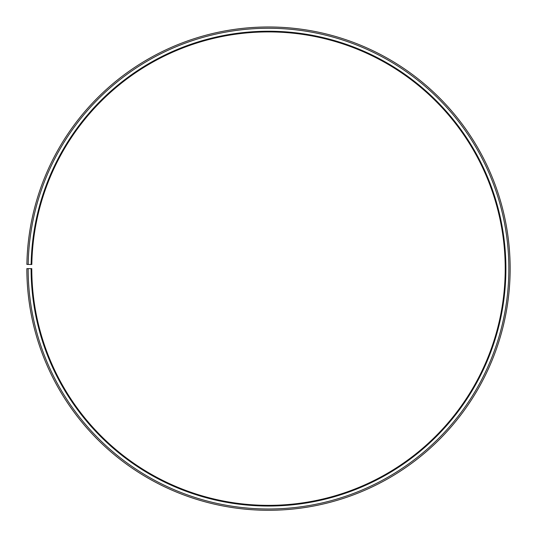 <?xml version="1.0" encoding="UTF-8"?>
<svg xmlns="http://www.w3.org/2000/svg" width="537" height="537" viewBox="0 0 537 537"><rect width="100%" height="100%" fill="white"/><g stroke="black" fill="none" stroke-linecap="round" stroke-linejoin="round"><path stroke-width="0.4" stroke-dasharray="2.69 2.01" d="M31.133 264.486A237.401 237.401 0 0 1 270.574 31.24A237.401 237.401 0 0 1 505.901 268.634A237.401 237.401 0 0 1 268.5 506.035A237.401 237.401 0 0 1 31.099 268.634L31.784 268.634A236.716 236.716 0 0 0 268.5 505.351A236.716 236.716 0 0 0 505.216 268.634A236.716 236.716 0 0 0 270.567 31.925A236.716 236.716 0 0 0 31.817 264.499L26.884 264.412A241.65 241.65 0 0 1 270.608 26.991A241.65 241.65 0 0 1 510.15 268.634A241.65 241.65 0 0 1 268.5 510.284A241.65 241.65 0 0 1 26.85 268.634L28.146 268.634A240.354 240.354 0 0 0 268.5 508.989A240.354 240.354 0 0 0 508.854 268.634A240.354 240.354 0 0 0 270.594 28.28A240.354 240.354 0 0 0 28.179 264.439M31.099 268.634L28.146 268.634"/><path stroke-width="0.81" d="M505.216 268.634A236.716 236.716 0 0 0 270.567 31.925A236.716 236.716 0 0 0 31.817 264.499L31.133 264.486A237.401 237.401 0 0 1 270.574 31.24A237.401 237.401 0 0 1 505.901 268.634A237.401 237.401 0 0 1 268.5 506.035A237.401 237.401 0 0 1 31.099 268.634L31.784 268.634A236.716 236.716 0 0 0 268.5 505.351A236.716 236.716 0 0 0 505.216 268.634M28.179 264.439L26.884 264.412A241.65 241.65 0 0 1 270.608 26.991A241.65 241.65 0 0 1 510.15 268.634A241.65 241.65 0 0 1 268.5 510.284A241.65 241.65 0 0 1 26.85 268.634L28.146 268.634A240.354 240.354 0 0 0 268.5 508.989A240.354 240.354 0 0 0 508.854 268.634A240.354 240.354 0 0 0 270.594 28.28A240.354 240.354 0 0 0 28.179 264.439L31.133 264.486M28.146 268.634L31.099 268.634"/></g></svg>
